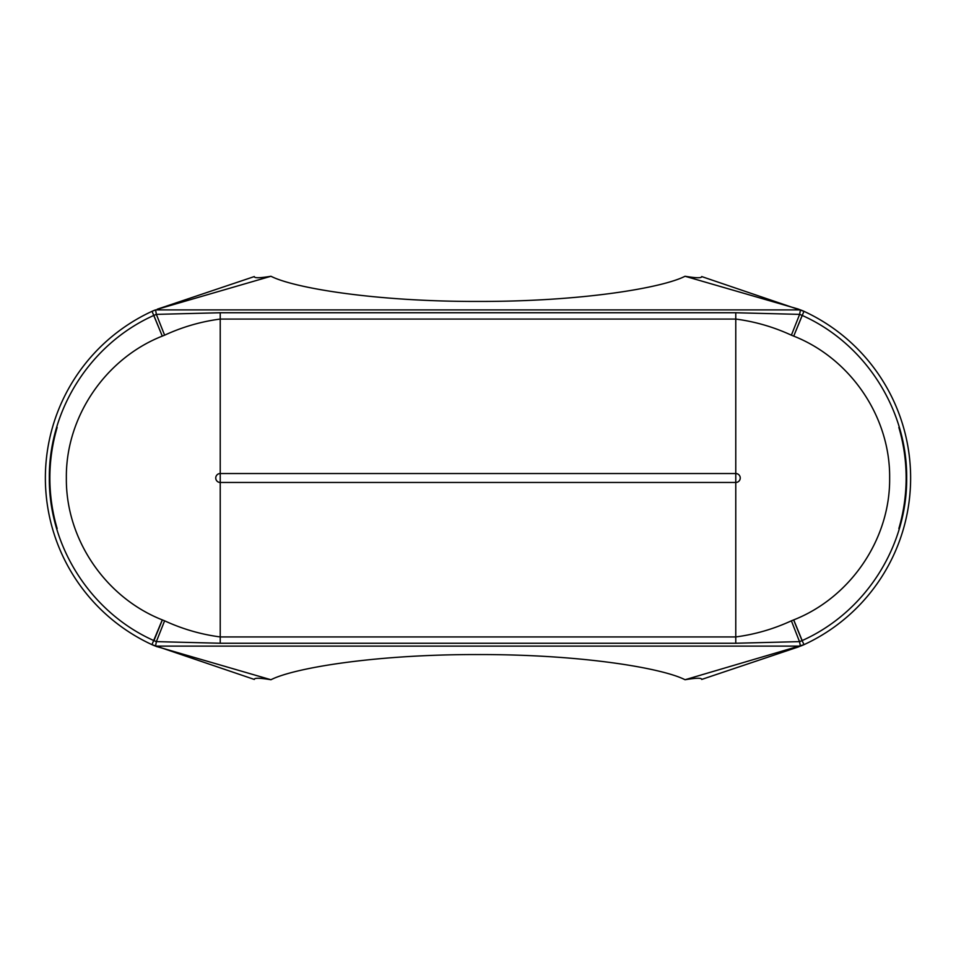 <?xml version="1.0" encoding="UTF-8"?>
<svg xmlns="http://www.w3.org/2000/svg" width="956" height="956" viewBox="0 0 956 956"><rect width="100%" height="100%" fill="white"/><g stroke="black" fill="none" stroke-linecap="round" stroke-linejoin="round"><path stroke-width="1.43" d="M158.027 646.925L270.954 679.74C293.157 668.292 373.449 654.334 478 654.561C582.551 654.334 662.843 668.292 685.046 679.74L804.044 644.643A44.836 44.836 0 0 1 800.435 646.113L797.985 646.925M802.921 645.157L804.044 644.643A44.836 44.836 0 0 1 800.435 646.113L155.565 646.113L156.366 641.631L164.611 620.814C182.465 629.048 201.011 634.426 220.227 636.935L735.773 636.935C755.037 634.414 773.583 629.036 791.389 620.814L799.503 641.631L735.773 643.245L220.227 643.245L156.497 641.631A175.605 175.605 0 0 1 153.94 640.616L153.832 640.568C91.334 612.784 48.708 547.023 49.33 477.916C48.78 409.204 90.868 343.574 153.832 315.432L162.281 336.118C105.411 358.512 65.653 417.031 66.358 477.964C65.665 539.088 105.447 597.452 162.281 619.882L162.377 619.918A153.259 153.259 0 0 0 164.611 620.814M797.973 309.075L800.435 309.887A44.836 44.836 0 0 1 804.044 311.357L701.704 276.571C701.644 278.232 696.088 278.124 685.046 276.26C662.843 287.708 582.551 301.666 478 301.439C373.449 301.666 293.157 287.708 270.954 276.26L158.015 309.075M153.079 310.843L151.956 311.357A44.836 44.836 0 0 1 155.565 309.887L151.956 311.357A44.836 44.836 0 0 1 155.565 309.887L800.435 309.887A44.836 44.836 0 0 1 804.044 311.357L802.921 310.843M157.19 646.782L155.565 646.113A44.836 44.836 0 0 1 151.956 644.643L254.296 679.429C254.356 677.768 259.913 677.876 270.954 679.74M155.565 646.113A44.836 44.836 0 0 1 151.956 644.643L153.079 645.157M798.81 646.782L701.704 679.429C701.644 677.768 696.088 677.876 685.046 679.74M157.19 309.218L254.296 276.571C254.356 278.232 259.913 278.124 270.954 276.26M152.052 311.321L162.281 336.118M791.389 620.814A153.259 153.259 0 0 0 793.623 619.918L793.719 619.882C850.589 597.488 890.347 538.969 889.642 478.036C890.335 416.912 850.553 358.548 793.719 336.118L803.948 311.321M162.281 619.882L151.956 644.643A183.564 183.564 0 0 1 151.956 311.357A183.564 183.564 0 0 0 151.956 644.643L152.052 644.679M803.948 644.679L804.044 644.643A183.564 183.564 0 0 0 804.044 311.357A183.564 183.564 0 0 1 804.044 644.643L802.06 640.616A175.605 175.605 0 0 1 799.503 641.631L800.435 646.113M798.81 309.218L685.046 276.26M793.719 336.118L802.168 315.432C864.666 343.216 907.292 408.977 906.67 478.084C907.22 546.796 865.132 612.426 802.168 640.568L793.719 619.882M155.565 309.887L156.366 314.369A40.343 40.343 0 0 0 153.94 315.384A175.605 175.605 0 0 1 156.497 314.369L220.227 312.755L735.773 312.755L799.503 314.369A175.605 175.605 0 0 1 802.06 315.384A40.343 40.343 0 0 0 799.634 314.369L800.435 309.887M793.623 336.082A153.259 153.259 0 0 0 791.389 335.186C773.571 326.964 755.037 321.586 735.773 319.065L735.773 473.531A4.469 4.469 0 0 1 740.243 478A4.469 4.469 0 0 1 735.773 482.469L220.227 482.469A4.469 4.469 0 0 1 215.757 478A4.469 4.469 0 0 1 220.227 473.531L220.227 643.245M735.773 312.755L735.773 319.065L220.227 319.065C200.963 321.586 182.417 326.964 164.611 335.186A153.259 153.259 0 0 0 162.377 336.082M793.623 619.918L802.06 640.616A40.343 40.343 0 0 1 799.634 641.631M156.366 641.631A40.343 40.343 0 0 1 153.94 640.616L162.377 619.918M791.389 335.186L799.634 314.369M156.366 314.369L164.611 335.186M898.855 427.44A179.083 179.083 0 0 1 898.855 528.56M57.145 528.56A179.083 179.083 0 0 1 57.145 427.44M220.227 312.755L220.227 473.531L735.773 473.531L735.773 643.245"/></g></svg>
